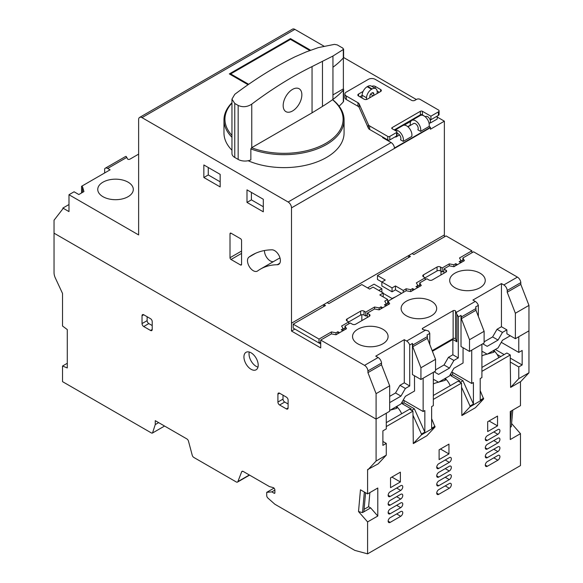 <?xml version="1.0" encoding="UTF-8"?>
<svg xmlns="http://www.w3.org/2000/svg" width="583" height="583" viewBox="0 0 583 583"><rect width="100%" height="100%" fill="white"/><g stroke="black" fill="none" stroke-linecap="round" stroke-linejoin="round"><path stroke-width="0.87" d="M249.568 475.116L237.492 482.083A2.405 1.385 -120 0 1 236.29 481.966L193.84 457.458A2.405 1.385 -120 0 1 193.833 457.451A2.405 1.385 -120 0 1 192.237 455.25L188.477 441.142A2.405 1.385 60 0 0 186.881 438.926L155.253 420.664L155.253 424.584L158.649 422.624M251.076 369.287A10.086 5.823 60 0 1 244.481 360.396A10.086 5.823 60 0 1 246.026 352.314A10.086 5.823 60 0 1 251.076 352.81A10.086 5.823 60 0 1 257.664 361.7A10.086 5.823 60 0 1 256.119 369.79A10.086 5.823 60 0 1 251.076 369.287M249.269 352.037A10.086 5.823 -120 0 0 256.17 366.35A10.086 5.823 -120 0 0 257.978 367.122M510.613 387.404L510.278 362.028L518.768 366.933L518.768 378.666L510.613 387.404L520.808 381.522L528.963 372.777L528.963 330.845L515.372 338.694L506.882 333.789L506.882 329.869L501.446 326.728L501.446 283.578L503.821 284.949A4.802 2.777 60 0 1 507.217 290.487L507.217 292.221L515.372 313.246L515.372 338.694M367.931 469.781L376.086 461.044L386.281 455.155L378.127 463.9L367.596 469.585L367.596 493.91L377.791 488.022L377.791 516.035L367.596 521.916L367.596 553.85L520.466 465.591L520.466 433.657L510.278 439.538L510.278 411.532L520.466 405.651L520.466 381.719M520.466 433.657L511.59 423.528M155.253 424.584L152.506 433.009L164.566 426.042L152.498 433.016A2.405 1.385 60 0 1 152.498 433.016A2.405 1.385 60 0 1 151.296 432.892L62.534 381.646L62.534 366.029L67.285 363.282M62.534 366.029L67.285 367.953L67.285 329.584L62.534 326.021L62.534 293.46L55.268 277.843A9.612 5.553 60 0 1 54.037 272.633L54.037 233.171L376.086 419.104L386.281 413.223L386.281 428.913L382.885 430.873L382.885 445.39L386.281 443.43L382.885 441.462M518.768 366.933L522.164 364.973L522.164 350.463L518.768 352.424L518.768 336.734L528.963 330.845L528.963 305.397L515.372 313.246M518.768 378.666L528.963 372.777M510.278 362.028L510.278 354.974L481.908 371.349M461.525 387.119L470.022 406.023L470.022 406.81L461.867 415.548L461.525 383.118L433.329 399.391M412.946 415.162L421.443 434.073L421.443 434.86L413.289 443.597L412.946 411.161L386.281 426.559M390.53 487.658L390.53 477.849L400.375 472.164L400.375 481.966L390.53 487.658M390.187 517.668L400.718 511.582A2.886 1.662 -60 0 1 402.161 511.444A2.886 1.662 -60 0 1 402.605 513.754A2.886 1.662 -60 0 1 400.718 516.29L390.187 522.375A2.886 1.662 -60 0 1 388.744 522.514A2.886 1.662 -60 0 1 388.307 520.204A2.886 1.662 -60 0 1 390.187 517.668M390.187 509.032L400.718 502.954A2.886 1.662 -60 0 1 402.161 502.808A2.886 1.662 -60 0 1 402.605 505.118A2.886 1.662 -60 0 1 400.718 507.662L390.187 513.74A2.886 1.662 -60 0 1 388.744 513.885A2.886 1.662 -60 0 1 388.307 511.575A2.886 1.662 -60 0 1 390.187 509.032M390.187 500.403L400.718 494.326A2.886 1.662 -60 0 1 402.161 494.18A2.886 1.662 -60 0 1 402.605 496.49A2.886 1.662 -60 0 1 400.718 499.033L390.187 505.111A2.886 1.662 -60 0 1 388.744 505.257A2.886 1.662 -60 0 1 388.307 502.947A2.886 1.662 -60 0 1 390.187 500.403M390.187 491.775L400.718 485.697A2.886 1.662 -60 0 1 402.161 485.552A2.886 1.662 -60 0 1 402.605 487.862A2.886 1.662 -60 0 1 400.718 490.405L390.187 496.483A2.886 1.662 -60 0 1 388.744 496.621A2.886 1.662 -60 0 1 388.307 494.311A2.886 1.662 -60 0 1 390.187 491.775M439.108 459.608L439.108 449.799L448.961 444.115L448.961 453.924L439.108 459.608M438.766 472.361L449.296 466.276A2.886 1.662 -60 0 1 450.739 466.138A2.886 1.662 -60 0 1 451.184 468.448A2.886 1.662 -60 0 1 449.296 470.984L438.766 477.062A2.886 1.662 -60 0 1 437.323 477.207A2.886 1.662 -60 0 1 436.886 474.897A2.886 1.662 -60 0 1 438.766 472.361M438.766 463.725L449.296 457.648A2.886 1.662 -60 0 1 450.739 457.502A2.886 1.662 -60 0 1 451.184 459.812A2.886 1.662 -60 0 1 449.296 462.355L438.766 468.433A2.886 1.662 -60 0 1 437.323 468.579A2.886 1.662 -60 0 1 436.886 466.269A2.886 1.662 -60 0 1 438.766 463.725M438.766 489.618L449.296 483.54A2.886 1.662 -60 0 1 450.739 483.394A2.886 1.662 -60 0 1 451.184 485.705A2.886 1.662 -60 0 1 449.296 488.248L438.766 494.326A2.886 1.662 -60 0 1 437.323 494.464A2.886 1.662 -60 0 1 436.886 492.154A2.886 1.662 -60 0 1 438.766 489.618M438.766 480.99L449.296 474.905A2.886 1.662 -60 0 1 450.739 474.766A2.886 1.662 -60 0 1 451.184 477.076A2.886 1.662 -60 0 1 449.296 479.612L438.766 485.697A2.886 1.662 -60 0 1 437.323 485.836A2.886 1.662 -60 0 1 436.886 483.526A2.886 1.662 -60 0 1 438.766 480.99M487.687 431.558L487.687 421.757L497.539 416.065L497.539 425.874L487.687 431.558M487.344 440.391A2.886 1.662 -60 0 1 485.901 440.529A2.886 1.662 -60 0 1 485.464 438.219A2.886 1.662 -60 0 1 487.344 435.683L497.875 429.598A2.886 1.662 -60 0 1 499.318 429.46A2.886 1.662 -60 0 1 499.762 431.77A2.886 1.662 -60 0 1 497.875 434.306L487.344 440.391L485.311 439.21M487.344 449.019A2.886 1.662 -60 0 1 485.901 449.158A2.886 1.662 -60 0 1 485.464 446.848A2.886 1.662 -60 0 1 487.344 444.312L497.875 438.234A2.886 1.662 -60 0 1 499.318 438.088A2.886 1.662 -60 0 1 499.762 440.398A2.886 1.662 -60 0 1 497.875 442.934L487.344 449.019L485.311 447.839M487.344 461.568L497.875 455.491A2.886 1.662 -60 0 1 499.318 455.345A2.886 1.662 -60 0 1 499.762 457.655A2.886 1.662 -60 0 1 497.875 460.198L487.344 466.276A2.886 1.662 -60 0 1 485.901 466.422A2.886 1.662 -60 0 1 485.464 464.112A2.886 1.662 -60 0 1 487.344 461.568M497.875 451.57L487.344 457.648A2.886 1.662 -60 0 1 485.901 457.793A2.886 1.662 -60 0 1 485.464 455.483A2.886 1.662 -60 0 1 487.344 452.94L497.875 446.862A2.886 1.662 -60 0 1 499.318 446.716A2.886 1.662 -60 0 1 499.762 449.027A2.886 1.662 -60 0 1 497.875 451.57L493.801 449.216M512.792 410.082L511.306 426.705L510.278 427.303M367.596 553.85L354.799 550.381L274.877 504.244L267.976 498.122A2.405 1.385 60 0 1 266.715 495.506L266.715 492.344L271.816 491.884L274.192 493.262L274.877 492.868A0.962 0.554 60 0 1 274.673 493.305A0.962 0.554 60 0 1 274.192 493.262M274.877 492.868L274.877 490.092A1.924 1.108 60 0 0 273.165 487.585L269.441 486.586L243.249 471.465A2.405 1.385 60 0 0 242.047 471.348A2.405 1.385 60 0 0 241.646 471.836L237.886 481.602L249.342 474.985M279.607 404.988A2.405 1.385 60 0 1 277.909 402.044L277.909 394.195A2.405 1.385 60 0 1 278.412 393.095A2.405 1.385 60 0 1 279.607 393.219L286.406 397.14A2.405 1.385 60 0 1 288.104 400.084L288.104 407.925A2.405 1.385 60 0 1 287.608 409.026A2.405 1.385 60 0 1 286.406 408.909L279.607 404.988L284.708 402.044L288.104 404.004M143.724 326.531A2.405 1.385 60 0 1 142.026 323.587L142.026 315.746A2.405 1.385 60 0 1 142.522 314.645A2.405 1.385 60 0 1 143.724 314.762L150.516 318.69A2.405 1.385 60 0 1 152.214 321.627L152.214 329.475A2.405 1.385 60 0 1 151.718 330.576A2.405 1.385 60 0 1 150.516 330.452L143.724 326.531L148.818 323.587L152.214 325.554M237.492 482.083A2.405 1.385 -120 0 0 237.886 481.602M367.596 521.916L358.516 511.561L360.462 489.793L367.596 493.91M376.086 461.044L376.086 419.104L54.037 233.171L54.037 220.228L62.869 208.823L62.869 208.065L68.983 211.6L68.983 194.729L138.63 234.934L138.63 119.61A4.802 2.777 60 0 1 139.621 117.409A4.802 2.777 60 0 1 141.997 117.635L288.126 202.002A4.802 2.777 60 0 1 291.5 207.869L291.5 323.193L444.37 234.934L444.37 121.177L437.184 117.03M497.11 354.435L500.768 356.541M518.768 352.424L501.271 342.323M386.281 455.155L386.281 443.43M495.331 349.479L504.164 354.581M510.278 358.108L522.164 364.973M481.908 367.428L506.882 353.006L510.278 354.974M358.516 511.561L362.509 512.61L363.872 511.83L365.577 492.737M363.872 511.816L370.657 507.895L377.791 516.035M369.877 492.591L368.616 506.722L370.657 507.895M412.946 411.161L409.55 409.2L386.281 422.639M431.631 418.667L435.027 427.011L426.873 435.756L413.289 443.597M461.525 383.118L458.129 381.158L433.329 395.471M480.21 390.617L483.606 398.961L475.451 407.706L461.867 415.548M391.885 477.062L400.375 481.966M440.464 449.019L448.961 453.924M489.042 420.97L497.539 425.874M511.429 410.862L510.278 423.797M283.01 395.179L283.01 399.1A2.405 1.385 -120 0 0 284.708 402.044M147.12 316.722L147.12 320.65A2.405 1.385 -120 0 0 148.818 323.587M364.346 492.03L362.509 512.61M483.606 398.182L480.21 400.142L480.21 378.564L481.908 377.587L481.908 344.283L482.76 343.788L487.177 346.338L498.05 340.064L502.466 332.412L506.882 329.869M481.908 344.283L471.72 350.164L471.72 383.468L451.774 371.954M450.907 373.463L450.907 375.765L459.827 380.91L458.77 381.522M435.027 426.224L431.631 428.192L431.631 406.613L433.329 405.63L433.329 372.326L434.182 371.837L438.598 374.388L449.471 368.113L453.887 360.462L458.304 357.911L458.304 316.948L461.015 315.374A4.802 2.777 60 0 1 461.357 316.963L475.968 308.531A4.802 2.777 -120 0 0 475.626 306.942L478.344 305.375A4.802 2.777 -120 0 0 475.283 301.426L472.908 300.056L501.446 283.578M433.329 372.326L423.141 378.214L423.141 411.518L403.232 400.025M402.328 401.6L402.328 403.808L411.248 408.96L410.192 409.572M364.091 509.331L368.616 506.722M411.613 410.388L414.367 408.8L424.839 432.112L421.443 434.073M435.027 427.011L421.443 434.86M470.022 406.023L473.418 404.063L462.946 380.75L460.191 382.346M483.606 398.961L470.022 406.81M471.72 383.468L473.418 382.492L473.418 404.063M462.946 380.75L452.605 374.782L450.907 375.765M452.605 374.782L452.605 372.435M423.141 411.518L424.839 410.534L424.839 432.112M414.367 408.8L404.026 402.831L402.328 403.808M404.026 402.831L404.026 400.485M274.877 490.121L271.816 491.884M266.715 492.344L274.01 488.131M102.958 182.18A17.774 10.261 180 0 1 122.328 179.95A17.774 10.261 180 0 1 133.303 189.431A17.774 10.261 180 0 1 128.1 196.69A17.774 10.261 180 0 1 108.722 198.912A17.774 10.261 180 0 1 97.755 189.431A17.774 10.261 180 0 1 102.958 182.18M454.9 273.179A17.774 10.261 180 0 1 474.278 270.957A17.774 10.261 180 0 1 485.245 280.438A17.774 10.261 180 0 1 480.042 287.696A17.774 10.261 180 0 1 460.672 289.919A17.774 10.261 180 0 1 449.697 280.438A17.774 10.261 180 0 1 454.9 273.179M357.743 329.278A17.774 10.261 180 0 1 377.114 327.048A17.774 10.261 180 0 1 388.089 336.537A17.774 10.261 180 0 1 382.885 343.788A17.774 10.261 180 0 1 363.515 346.018A17.774 10.261 180 0 1 352.54 336.537A17.774 10.261 180 0 1 357.743 329.278M406.322 301.229A17.774 10.261 180 0 1 425.699 299.006A17.774 10.261 180 0 1 436.667 308.487A17.774 10.261 180 0 1 431.464 315.746A17.774 10.261 180 0 1 412.094 317.968A17.774 10.261 180 0 1 401.119 308.487A17.774 10.261 180 0 1 406.322 301.229M257.599 270.957A8.169 4.715 60 0 1 257.358 271.11A8.169 4.715 60 0 1 253.27 270.709A8.169 4.715 60 0 1 248.008 263.742A8.169 4.715 60 0 1 248.948 257.125A110.5 63.795 60 0 1 252.22 254.997A110.5 63.795 60 0 1 271.991 249.823A8.169 4.715 60 0 1 279.286 256.061A8.169 4.715 60 0 1 278.703 264.354A8.169 4.715 60 0 1 277.238 264.733A94.162 54.365 -120 0 0 260.382 269.142A94.162 54.365 -120 0 0 257.599 270.957M264.493 250.53A8.169 4.715 -120 0 0 270.257 260.9A8.169 4.715 -120 0 0 273.369 261.65M138.63 154.131L129.863 159.188A1.443 0.831 180 0 1 127.823 159.188A1.443 0.831 180 0 1 127.451 158.816L126.795 157.403L107.687 168.436L110.092 169.821L81.554 186.298L82.575 186.881L83.937 191.588L78.836 194.533L74.085 191.785L68.983 194.729M389.677 385.815L376.086 393.656L376.086 419.104L389.677 411.263L389.677 385.815L381.522 364.79L381.522 363.056A4.802 2.777 -120 0 0 378.127 357.517L375.751 356.147L404.289 339.67L406.664 341.04A4.802 2.777 60 0 1 409.718 344.99L412.436 343.423A4.802 2.777 60 0 1 412.779 345.012L427.383 336.573A4.802 2.777 -120 0 0 427.048 334.992L429.766 333.418A4.802 2.777 -120 0 0 428.359 330.911L423.345 329.65A1.443 0.831 180 0 1 422.697 329.431A1.443 0.831 180 0 1 422.274 328.848A1.443 0.831 180 0 1 422.697 328.258L453.137 310.681A1.443 0.831 180 0 1 455.549 311.052L456.89 314.434A4.802 2.777 60 0 1 458.304 316.948M407.932 126.795L413.573 123.538A3.841 2.215 60 0 1 415.497 123.727A3.841 2.215 60 0 1 417.851 129.79L420.583 131.372L429.073 126.467L430.429 127.247L394.465 148.009A4.802 2.777 -120 0 0 391.113 142.543L382.594 137.624L383.169 137.289M410.388 125.381A7.448 4.3 60 0 1 411.773 120.419A7.448 4.3 60 0 1 415.497 120.783A7.448 4.3 60 0 1 420.583 131.372M411.773 120.419L420.263 115.514A7.448 4.3 60 0 1 423.987 115.879A7.448 4.3 60 0 1 429.073 126.467M397.016 133.361A3.841 2.215 60 0 1 398.167 133.733A3.841 2.215 60 0 1 400.521 139.796L403.261 141.377L411.751 136.473A7.448 4.3 -120 0 0 406.664 125.884A7.448 4.3 -120 0 0 402.94 125.513L394.749 130.242M394.778 130.257A7.448 4.3 60 0 1 398.167 130.789A7.448 4.3 60 0 1 403.261 141.377M323.929 46.152L294.874 29.376A4.802 2.777 -120 0 0 292.498 29.15L139.621 117.409M416.342 99.504L343.569 57.491M444.37 236.902L444.37 234.934M246.995 202.418L246.995 189.861L263.305 199.277L263.305 211.826L246.995 202.418L251.411 199.867L263.305 206.732M203.853 164.953L220.163 174.368L220.163 186.917L203.853 177.509L203.853 164.953M231.028 259.493A1.443 0.831 60 0 1 230.008 257.722L230.008 233.798A1.443 0.831 60 0 1 230.307 233.134A1.443 0.831 60 0 1 231.028 233.207L240.546 238.702A1.443 0.831 60 0 1 241.559 240.466L241.559 264.391A1.443 0.831 60 0 1 241.26 265.054A1.443 0.831 60 0 1 240.546 264.981L231.028 259.493L241.559 253.408M376.086 393.656L367.939 372.639L367.939 370.897L381.522 363.056M528.963 305.397L520.808 284.38L520.808 282.638A4.802 2.777 -120 0 0 517.413 277.107L473.585 251.805L462.887 257.985L464.418 260.63L453.887 266.708L449.296 265.826L443.86 268.967L445.9 270.14A2.405 1.385 180 0 1 446.607 271.124A2.405 1.385 180 0 1 445.9 272.101L432.316 279.949A2.405 1.385 180 0 1 428.913 279.949L426.88 278.776L419.745 282.893L421.269 285.539L410.738 291.617L406.154 290.735L388.147 301.134L389.677 303.779L379.147 309.857L374.563 308.975L367.261 313.195L369.294 314.368A2.405 1.385 180 0 1 370.001 315.352A2.405 1.385 180 0 1 369.294 316.329L355.71 324.177A2.405 1.385 180 0 1 352.307 324.177L350.274 323.004L345.005 326.043L346.535 328.688L336.005 334.766L331.421 333.884L320.716 340.064L364.535 365.366A4.802 2.777 60 0 1 367.939 370.897M320.716 340.064L320.716 347.913L291.5 331.042L291.5 323.193M440.974 274.95L440.974 271.219M462.887 257.985L462.887 261.512M419.745 282.893L419.745 286.421M395.791 296.718L392.053 298.481L383.22 293.387M381.865 292.207L381.865 288.68L374.053 284.169L367.596 287.893M320.716 343.985L294.896 329.082L291.5 331.042M361.824 314.682L361.824 320.65M367.261 313.195L367.261 317.509M364.353 99.321L361.977 97.944L362.087 95.233A7.207 4.161 120 0 1 367.181 86.707L367.676 86.415A7.207 4.161 120 0 1 371.276 86.058L375.692 88.609A7.207 4.161 120 0 0 372.092 88.966L371.597 89.257A7.207 4.161 120 0 0 366.503 97.784L366.43 99.482M404.165 125.17L410.862 121.3M421.487 115.164L422.223 114.742M410.097 120.768A18.015 10.399 180 0 1 404.252 124.143M373.215 95.772L370.533 94.22M248.052 84.717L229.33 73.91L290.48 38.609L310.564 50.204M430.429 127.247A4.802 2.777 -120 0 1 430.443 127.655L430.443 129.222L444.37 121.177M81.554 192.966L81.554 186.298M251.411 192.412L251.411 199.867M208.269 167.503L208.269 174.958L203.853 177.509M208.269 174.958L220.163 181.823M280 257.978A94.162 54.365 -120 0 0 277.37 259.34L260.382 269.142M68.983 204.538L62.869 208.065M381.522 364.79L367.939 372.639M404.289 339.67L404.289 382.82L399.945 385.327L395.529 392.978L389.677 396.353M414.477 375.758L414.549 391.018L405.382 396.309L400.966 403.961L390.093 410.235L389.677 409.995M412.436 343.423L412.436 374.585L420.933 379.489L435.537 371.05L435.537 359.332L427.383 338.315L427.383 336.573M463.055 347.716L463.055 363.012L453.887 368.31L449.471 375.955L438.598 382.237L434.182 379.686L433.329 380.174M461.015 315.374L461.015 346.535L469.512 351.44L484.116 343.008L484.116 331.29L475.968 310.265L475.968 308.531M510.278 335.75L502.466 340.261L498.05 347.913L487.177 354.187L482.76 351.636L481.908 352.125M501.446 326.728L497.029 329.278L492.613 336.923L484.116 341.827M497.029 329.278L502.466 332.412M520.808 284.38L507.217 292.221M378.804 290.443L381.865 288.68M388.147 301.134L388.147 304.661M345.005 329.57L345.005 326.043M104.656 172.962L104.656 168.866A4.802 2.777 60 0 1 105.297 168.203A4.802 2.777 60 0 1 107.687 168.436M105.297 168.203L125.345 156.63A4.802 2.777 60 0 1 126.11 156.412L126.795 157.403M507.217 290.487L520.808 282.638M432.418 351.279L452.867 339.474L456.89 341.798L455.549 338.905A1.443 0.831 0 0 0 453.137 338.534L432.171 350.638M369.826 97.733L369.899 96.02A2.405 1.385 -60 0 1 371.597 93.178L372.092 92.886A2.405 1.385 -60 0 1 373.295 92.77A2.405 1.385 -60 0 1 373.79 93.776L373.863 95.401M377.259 93.433L377.179 91.618A7.207 4.161 120 0 0 375.692 88.609M410.345 125.134L407.743 126.635M386.23 139.053L385.655 139.388M290.48 38.609L290.48 39.389L309.741 50.51M82.575 192.375L82.575 186.881M389.677 402.153L390.093 402.394L400.966 396.112L395.529 392.978M400.966 396.112L405.382 388.467L399.945 385.327M405.382 388.467L409.718 385.961L404.289 382.82M409.718 344.99L409.718 385.961M429.766 333.418L429.766 344.444M435.537 359.332L420.933 367.771L420.933 379.489M412.779 345.012L412.779 346.747L420.933 367.771M478.344 305.375L478.344 316.401M484.116 331.29L469.512 339.721L469.512 351.44M461.357 316.963L461.357 318.704L469.512 339.721M492.613 336.923L498.05 340.064M443.86 268.967L443.86 273.281M461.357 318.704L475.968 310.265M412.779 346.747L427.383 338.315M399.53 134.935L395.821 137.078L395.281 136.772M458.304 357.911L452.867 354.777L452.867 339.474M456.89 341.798L456.89 314.434M452.867 354.777L448.451 357.321L453.887 360.462M448.451 357.321L444.035 364.973L449.471 368.113M444.035 364.973L435.537 369.877M395.821 137.078A3.841 2.215 60 0 1 395.646 136.56M230.693 74.697L230.693 73.91L290.48 39.389M248.664 84.287L230.693 73.91M429.103 123.45L429.598 123.166A3.841 2.215 -120 0 0 430.028 122.765A3.841 2.215 -120 0 0 430.392 121.402A3.841 2.215 -120 0 0 427.674 116.695A3.841 2.215 -120 0 0 425.75 116.505L425.255 116.789M371.823 86.379A2.405 1.385 180 0 1 375.19 86.393L380.626 89.534A2.405 1.385 180 0 1 381.333 90.511A2.405 1.385 180 0 1 380.626 91.495L367.377 99.146A2.405 1.385 180 0 1 363.981 99.146L358.545 96.006A2.405 1.385 180 0 1 357.838 95.022A2.405 1.385 180 0 1 358.545 94.045L363.1 91.407M357.955 102.725A4.802 2.777 180 0 1 359.208 103.993L368.405 124.689A4.802 2.777 0 0 0 369.666 125.957L387.761 136.407A1.443 0.831 0 0 0 389.794 136.407L396.593 132.487A1.443 0.831 0 0 0 397.016 131.896A1.443 0.831 0 0 0 396.593 131.306L392.177 128.756A1.443 0.831 180 0 1 391.754 128.173A1.443 0.831 180 0 1 392.177 127.582L420.372 111.302A1.443 0.831 180 0 1 422.413 111.302L430.903 116.206L438.38 111.892A2.405 1.385 0 0 0 439.079 110.908A2.405 1.385 0 0 0 438.38 109.932L420.03 99.336A2.405 1.385 0 0 0 416.634 99.336L414.936 100.32A2.405 1.385 180 0 1 411.54 100.32L375.19 79.332A4.802 2.777 0 0 0 368.39 79.332L346.309 92.078A4.802 2.777 0 0 0 344.903 94.045A4.802 2.777 0 0 0 346.309 96.006L357.955 102.725L357.955 106.252L346.309 99.533L346.309 96.006M377.128 91.043L379.263 92.282M359.9 96.785L362.079 95.532M368.405 124.689L368.405 128.216L359.208 107.527A4.802 2.777 0 0 0 357.955 106.252M344.903 94.045L344.903 97.572A4.802 2.777 0 0 0 346.309 99.533M438.38 111.892L438.38 115.419A2.405 1.385 0 0 0 439.079 114.443L439.079 110.908M438.38 115.419L430.903 119.734L430.903 116.206M437.184 116.104L437.184 119.049L430.392 122.969L430.392 119.442L430.903 119.734M424.956 116.542L422.413 114.829A1.443 0.831 0 0 0 420.372 114.829L394.21 129.936M396.593 132.487L396.593 136.014A1.443 0.831 0 0 0 397.016 135.424L397.016 131.896M396.593 136.014L389.794 139.935L389.794 136.407M387.761 136.407L387.761 139.935A1.443 0.831 0 0 0 389.794 139.935M387.761 139.935L369.666 129.492L369.666 125.957M368.405 128.216A4.802 2.777 0 0 0 369.666 129.492M430.392 122.969L430.028 122.765M248.125 160.74A60.056 34.674 0 0 0 310.958 163.94A60.056 34.674 0 0 0 344.079 132.946L344.079 120.003A60.056 34.674 180 0 1 326.487 144.518A60.056 34.674 180 0 1 250.85 148.898L250.85 159.888A9.612 5.546 0 0 1 238.163 159.421L234.767 157.461L234.767 103.461L231.954 99.139L234.767 94.329A384.343 221.904 120 0 1 275.533 67.242A384.343 221.904 120 0 1 295.064 56.777L306.199 51.909L318.34 47.602L334.423 44.374L337.266 44.906L342.891 48.156L343.307 49.504L343.598 49.016L343.598 57.294A2.405 1.385 180 0 1 343.307 57.95L343.307 49.504L332.944 56.034L332.944 67.242A99.948 57.702 0 0 0 343.307 57.95M339.087 106.157A99.948 57.702 0 0 0 343.307 101.887L343.307 90.117A99.948 57.702 180 0 1 332.944 99.409L332.514 99.715L333.141 100.05A60.056 34.674 180 0 1 344.079 120.003M312.051 112.84A1030.737 595.09 180 0 0 322.465 106.412A208.444 120.346 180 0 0 332.514 99.715A59.094 34.12 180 0 1 325.81 143.338A59.094 34.12 180 0 1 251.601 147.739A9.612 5.546 180 0 0 251.754 147.652L312.051 112.84L312.051 66.579A384.343 221.904 120 0 0 292.52 77.043A384.343 221.904 120 0 0 251.754 104.131C247.272 107.039 242.739 107.469 238.163 105.428L234.767 103.461M312.051 66.579L332.944 56.034M292.52 89.403A13.212 7.63 -60 0 1 299.123 88.747A13.212 7.63 -60 0 1 301.149 99.336A13.212 7.63 -60 0 1 292.52 110.981A13.212 7.63 -60 0 1 285.91 111.63A13.212 7.63 -60 0 1 283.885 101.048A13.212 7.63 -60 0 1 292.52 89.403M231.954 137.275A60.056 34.674 180 0 1 223.974 120.003L223.974 132.946A60.056 34.674 0 0 0 231.954 150.217M223.974 120.003A60.056 34.674 180 0 1 231.954 102.732M231.954 99.139L231.954 153.54A9.612 5.546 0 0 0 234.767 157.461M250.85 148.898L251.601 147.739M343.307 101.887A2.405 1.385 0 0 0 343.598 101.223L343.598 89.461A2.405 1.385 0 0 0 343.372 88.878L332.944 94.898M231.954 135.343A59.094 34.12 180 0 1 231.954 103.089M343.307 90.117A2.405 1.385 0 0 0 343.598 89.461M343.372 57.877L343.372 88.878M332.944 99.409L332.944 67.242M408.705 257.489L408.705 255.529L410.403 256.513L377.449 275.533L377.449 279.461L381.865 282.012L381.865 285.932L392.053 291.813L395.456 289.853L401.57 293.387M461.022 261.024L462.887 259.945M425.182 279.753L425.182 277.792L437.068 270.927A2.405 1.385 180 0 1 440.464 270.927L442.162 271.911L443.86 270.927M417.873 285.932L419.745 284.854M412.611 290.538L412.611 288.578L414.309 289.562L417.705 287.601L416.007 286.617L417.873 285.539L416.349 282.893L425.182 277.792L423.477 276.808A2.405 1.385 180 0 1 422.777 275.832A2.405 1.385 180 0 1 423.477 274.848L437.068 267.007A2.405 1.385 180 0 1 440.464 267.007L442.162 267.983L449.296 263.866L453.887 264.748L455.753 263.669L457.451 264.653L460.847 262.693L459.149 261.709L461.022 260.63L459.491 257.985L471.887 250.821L446.068 235.918L413.799 254.552L412.101 253.569L408.705 255.529M410.738 291.617L410.738 289.656L412.611 288.578M406.154 290.735L406.154 288.774L410.738 289.656M403.268 292.404L403.268 290.443L406.154 288.774M395.456 289.853L395.456 285.932L403.268 290.443M392.053 291.813L392.053 287.893L395.456 285.932M377.449 275.533L385.261 280.044L381.865 282.012L392.053 287.893M471.887 252.782L471.887 250.821M461.022 262.59L461.022 260.63M455.753 265.629L455.753 263.669M453.887 266.708L453.887 264.748M449.296 265.826L449.296 263.866M442.162 271.911L442.162 267.983M417.873 287.499L417.873 285.539M348.743 323.886L348.743 321.925L360.637 315.06A2.405 1.385 180 0 1 364.032 315.06L365.73 316.037L367.261 315.155M343.139 329.082L345.005 328.003M323.776 306.527L323.776 304.566L325.474 305.543L293.198 324.177L293.198 328.098L319.018 343.008L320.716 342.024M386.281 304.173L387.637 303.386L387.637 299.465L379.825 294.954L383.22 292.994L373.033 287.106L369.637 289.073L361.824 284.555L328.87 303.583L327.172 302.606L323.776 304.566M374.563 308.975L374.563 307.015L379.147 307.897L379.147 309.857M365.73 316.037L365.73 312.116L374.563 307.015M343.139 330.648L343.139 328.688L341.609 326.043L348.743 321.925L347.045 320.941A2.405 1.385 180 0 1 346.338 319.958A2.405 1.385 180 0 1 347.045 318.981L360.637 311.133A2.405 1.385 180 0 1 364.032 311.133L365.73 312.116M337.87 333.687L337.87 331.727L339.568 332.711L342.964 330.75L341.266 329.767L343.139 328.688M336.005 334.766L336.005 332.806L337.87 331.727M331.421 333.884L331.421 331.924L336.005 332.806M319.018 343.008L319.018 339.08L331.421 331.924M293.198 324.177L319.018 339.08M383.22 296.915L383.22 292.994M386.281 305.74L386.281 303.779L384.751 301.134L387.637 299.465M381.012 308.779L381.012 306.818L382.718 307.802L386.114 305.842L384.416 304.858L386.281 303.779M379.147 307.897L381.012 306.818M498.8 357.671A12.01 6.938 -120 0 0 494.333 351.002M450.222 385.72A12.01 6.938 -120 0 0 445.755 379.045M401.643 413.77A12.01 6.938 -120 0 0 397.176 407.094M481.908 356.016A9.612 5.546 -60 0 1 484.116 354.974L487.089 354.136M487.417 354.049L493.633 352.307L493.633 350.463M494.333 350.055L494.333 351.687L493.633 352.307M445.055 378.505L445.055 380.356L445.755 379.73L445.755 378.097M445.055 380.356L438.839 382.091M438.511 382.186L435.537 383.016A9.612 5.546 -60 0 0 433.329 384.066M396.469 406.555L396.469 408.399L397.176 407.779L397.176 406.147M396.469 408.399L390.26 410.14M242.666 471.253L241.646 471.836M400.718 516.29L396.644 513.936M388.147 521.195L390.187 522.375M400.718 507.662L396.644 505.308M388.147 512.566L390.187 513.74M400.718 499.033L396.644 496.68M388.147 503.938L390.187 505.111M400.718 490.405L396.644 488.051M388.147 495.302L390.187 496.483M449.296 470.984L445.223 468.63M436.725 475.888L438.766 477.062M449.296 462.355L445.223 460.002M436.725 467.26L438.766 468.433M449.296 488.248L445.223 485.894M436.725 493.145L438.766 494.326M449.296 479.612L445.223 477.258M436.725 484.517L438.766 485.697M493.801 431.952L497.875 434.306M493.801 440.588L497.875 442.934M497.875 460.198L493.801 457.844M485.311 465.103L487.344 466.276M485.311 456.474L487.344 457.648M283.01 399.1L277.909 402.044M277.909 394.195L279.607 393.219M288.104 407.925L286.406 408.909M147.12 320.65L142.026 323.587M142.026 315.746L143.724 314.762M152.214 329.475L150.516 330.452M364.535 365.366L378.127 357.517M406.664 341.04L425.75 330.022M456.197 312.444L475.283 301.426M503.821 284.949L517.413 277.107M288.126 202.002L391.113 142.543M294.874 29.376L141.997 117.635M430.443 127.655L291.5 207.869M241.559 251.054L230.008 257.722M230.008 233.798L231.028 233.207M241.559 264.391L240.546 264.981M255.697 253.226L248.948 257.125M277.238 264.733L279.76 263.276M445.9 272.101L445.9 270.14M369.294 314.368L369.294 316.329M422.697 329.431L422.697 328.258M453.137 310.681L453.137 338.534M366.503 97.784L362.087 95.233M373.79 93.776L372.173 92.843M455.549 311.052L455.549 338.905M371.597 89.257L367.181 86.707M372.092 88.966L367.676 86.415M358.545 94.045L358.545 96.006M380.626 91.495L380.626 89.534M375.19 86.393L375.19 88.317M359.208 107.527L359.208 103.993M422.413 114.829L422.413 111.302M420.372 114.829L420.372 111.302M392.177 128.756L392.177 127.582M251.754 147.652L251.754 104.131M238.163 105.428L238.163 159.421M322.465 106.412L322.465 61.302M440.464 270.927L440.464 267.007M437.068 270.927L437.068 267.007M423.477 276.808L423.477 274.848M364.032 315.06L364.032 311.133M360.637 315.06L360.637 311.133M347.045 320.941L347.045 318.981"/></g></svg>
